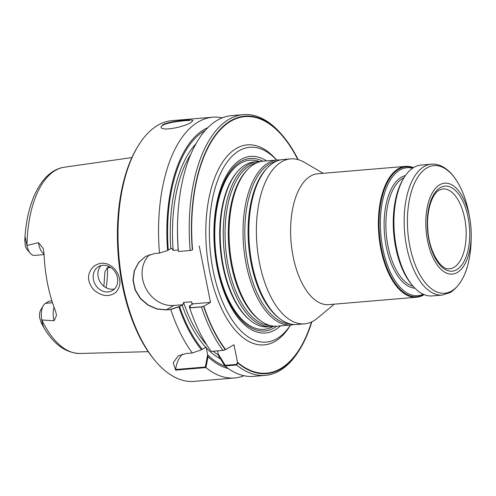 <?xml version="1.0" encoding="UTF-8"?>
<svg xmlns="http://www.w3.org/2000/svg" width="496" height="496" viewBox="0 0 496 496"><rect width="100%" height="100%" fill="white"/><g stroke="black" fill="none" stroke-linecap="round" stroke-linejoin="round"><path stroke-width="0.74" d="M276.799 326.17A86.54 42.613 -94.8 0 1 218.308 270.506A86.54 42.613 -94.8 0 1 240.82 161.516A86.54 42.613 -94.8 0 1 262.911 161.219M145.725 256.333L138.88 262.316L134.472 270.611L133.188 280.19L135.303 289.862L140.56 298.462L148.205 305.028L157.176 308.921L166.321 309.764L173.767 305.474A29.326 24.874 -119.9 0 1 145.235 287.11A29.326 24.874 -119.9 0 1 149.866 254.498A29.326 24.874 -119.9 0 0 145.235 287.11A29.326 24.874 -119.9 0 0 173.767 305.474L182.95 304.705L179.546 306.491A121.055 59.607 -94.8 0 0 202.38 349.252L206.144 347.113L207.638 354.876A121.055 59.607 -94.8 0 0 225.054 366.135M203.831 306.224L201.649 306.788L190.408 307.737L190.142 305.598L192.851 303.868L210.509 302.38L203.831 306.224A128.718 63.383 -94.8 0 0 225.643 349.575L233.994 344.763L237.491 362.26A128.718 63.383 -94.8 0 0 300.396 347.634A128.718 63.383 -94.8 0 0 311.476 321.991M237.491 362.26L236.48 364.393L225.234 365.341L218.234 353.983L217.614 350.864L218.612 355.88L224.868 365.98A130.839 64.424 -94.8 0 0 253.586 376.365L265.323 375.373A130.839 64.424 85.2 0 0 299.714 349.444L300.564 348.025A129.208 63.624 85.2 0 0 311.829 321.823M244.001 375.739A130.839 64.424 -94.8 0 1 234.658 377.958A130.839 64.424 -94.8 0 1 205.939 367.573L175.665 370.128L173.203 362.824L178.188 355.837L186.409 353.493L192.318 352.997A130.839 64.424 -94.8 0 1 170.76 309.504L166.092 309.895L156.934 309.051L147.957 305.145L140.312 298.567L135.067 289.962L132.965 280.271L134.273 270.667L138.725 262.359L145.613 256.395L154.82 253.487L159.489 253.096L167.58 250.486L170.816 248.62L168.274 250.083A121.055 59.607 -94.8 0 1 205.208 130.473M298.17 159.644A129.208 63.624 85.2 0 0 282.683 135.699A129.208 63.624 85.2 0 0 216.671 133.381A129.208 63.624 85.2 0 0 192.33 249.953L192.56 249.823A128.718 63.383 -94.8 0 1 216.839 133.777A128.718 63.383 -94.8 0 1 282.577 136.109A128.718 63.383 -94.8 0 1 297.792 159.538M189.689 307.911L201.419 306.919A130.839 64.424 85.2 0 0 222.977 350.412L211.246 351.404A130.839 64.424 -94.8 0 1 189.689 307.911L189.447 305.995L192.851 303.868L210.509 302.38L199.237 245.979L210.509 302.38L203.602 306.361A129.208 63.624 85.2 0 0 225.351 349.742L233.994 344.763L237.609 362.861A129.208 63.624 85.2 0 0 300.564 348.025M96.987 286.936A13.851 11.743 60.1 0 1 98.537 266.631A13.851 11.743 60.1 0 1 102.784 265.317A13.851 11.743 60.1 0 1 116.74 275.137A13.851 11.743 60.1 0 1 112.356 290.637A13.851 11.743 60.1 0 1 96.987 286.936M170.816 248.62L171.678 248.298L173.172 250.381A114.055 56.166 -94.8 0 1 190.83 154.231A114.055 56.166 -94.8 0 0 173.172 250.381L178.219 249.953L173.172 250.381L171.678 248.298L170.816 248.62A115.686 56.966 -94.8 0 1 195.895 143.859A115.686 56.966 -94.8 0 0 170.816 248.62M179.546 306.491L170.5 309.411L166.321 309.764M175.665 370.128A29.326 24.874 -119.9 0 1 182.633 354.101A29.326 24.874 -119.9 0 0 175.714 369.508L205.332 367.015L207.638 354.876M166.092 309.895L173.767 305.474L182.95 304.705L183.576 302.442A114.055 56.166 -94.8 0 0 206.906 345.111A114.055 56.166 -94.8 0 1 183.576 302.442L191.351 301.785A114.055 56.166 -94.8 0 0 192.256 304.383A114.055 56.166 -94.8 0 1 191.351 301.785L192.69 304.135L191.351 301.785L183.576 302.442L182.95 304.705L178.851 306.888L170.76 309.504M101.103 265.596A13.851 11.743 -119.9 0 0 99.553 280.891A13.851 11.743 -119.9 0 0 112.859 289.218A13.851 11.743 -119.9 0 0 114.539 288.939A13.851 11.743 -119.9 0 1 112.859 289.218A13.851 11.743 -119.9 0 1 99.553 280.891A13.851 11.743 -119.9 0 1 101.103 265.596M162.874 125.246C167.636 122.363 182.968 120.584 189.472 120.454M237.082 172.069A82.28 40.517 85.2 0 0 220.46 247.857A82.28 40.517 85.2 0 0 249.525 319.79L249.252 319.567A82.007 40.381 -94.8 0 1 220.28 247.87A82.007 40.381 -94.8 0 1 236.852 172.335L237.082 172.069M399.987 169.961A64.195 31.614 -94.8 0 1 412.548 168.256A64.195 31.614 -94.8 0 0 399.987 169.961A64.195 31.614 -94.8 0 0 382.54 247.107A64.195 31.614 -94.8 0 0 423.156 294.209A64.195 31.614 -94.8 0 1 382.54 247.107A64.195 31.614 -94.8 0 1 399.987 169.961M423.863 294.519A65.174 32.091 -94.8 0 1 416.944 296.707A65.174 32.091 -94.8 0 1 380.32 241.794A65.174 32.091 -94.8 0 1 398.951 169.093A65.174 32.091 -94.8 0 1 406.007 166.823A65.174 32.091 -94.8 0 1 413.193 167.828M290.489 325.023A97.762 48.137 -94.8 0 1 266.216 342.11A97.762 48.137 -94.8 0 1 211.284 259.73A97.762 48.137 -94.8 0 1 239.227 150.679A97.762 48.137 -94.8 0 1 249.81 147.275A97.762 48.137 -94.8 0 1 276.594 160.065M280.482 325.866A88.61 43.636 -94.8 0 1 218.593 273.947A88.61 43.636 -94.8 0 1 240.988 159.483A88.61 43.636 -94.8 0 1 266.588 160.909M274.269 326.17A82.77 40.759 -94.8 0 1 271.38 326.628A82.77 40.759 -94.8 0 1 224.862 256.885A82.77 40.759 -94.8 0 1 248.527 164.554A82.77 40.759 -94.8 0 1 257.486 161.671A82.77 40.759 -94.8 0 1 260.412 161.64M271.38 326.628L268.33 326.889A82.77 40.759 -94.8 0 1 250.009 320.193A82.77 40.759 -94.8 0 1 220.77 247.826A82.77 40.759 -94.8 0 1 237.497 171.591A82.77 40.759 -94.8 0 1 245.483 164.815A82.77 40.759 -94.8 0 1 254.436 161.932L257.486 161.671M192.318 352.997L201.475 349.773L206.144 347.113L208.016 356.773L205.939 367.573M234.658 377.958L194.097 381.374A130.839 64.424 -94.8 0 1 155.849 361.559A130.839 64.424 -94.8 0 1 137.745 146.556A130.839 64.424 -94.8 0 1 157.976 125.184A130.839 64.424 -94.8 0 1 172.137 120.627L212.697 117.211A130.839 64.424 -94.8 0 1 222.282 117.837M191.047 122.4L192.925 120.652C193.527 118.811 169.446 121.036 162.781 124.775L161.002 127.032C160.977 131.707 184.543 127.007 191.047 122.4M159.489 253.096A130.839 64.424 -94.8 0 1 198.536 121.768A130.839 64.424 -94.8 0 1 212.697 117.211M201.475 349.773A122.518 60.332 -94.8 0 1 178.851 306.888M228.185 368.509A122.518 60.332 -94.8 0 1 208.016 356.773M224.868 365.98L236.598 364.994A130.839 64.424 85.2 0 0 265.323 375.373M167.58 250.486A122.518 60.332 -94.8 0 1 207.898 127.602M178.417 251.503L178.176 249.593A122.518 60.332 -94.8 0 1 177.481 226.976L177.506 225.308A130.839 64.424 -94.8 0 1 231.626 115.611L243.356 114.626A130.839 64.424 85.2 0 0 190.148 250.511L178.417 251.503A130.839 64.424 -94.8 0 1 177.506 225.308M282.683 135.699L281.61 134.441A130.839 64.424 85.2 0 0 243.356 114.626M102.784 265.317A13.851 11.743 60.1 0 1 116.74 275.137A13.851 11.743 60.1 0 1 112.356 290.637A13.851 11.743 60.1 0 1 97.111 287.079A13.851 11.743 60.1 0 1 98.537 266.631A13.851 11.743 60.1 0 1 102.784 265.317M41.813 319.97A13.621 6.708 -94.8 0 1 43.357 305.555L40.815 309.814A8.736 4.303 -94.8 0 0 39.593 317.539L41.317 322.977L44.02 327.937L42.625 324.409L41.813 319.97L54.101 320.751L56.532 315.357L55.595 311.321A94.519 46.543 85.2 0 1 44.057 253.599L43.096 248.347L38.502 242.674L26.933 245.514L25.017 236.493L24.8 240.306L25.296 245.991A8.736 4.303 -94.8 0 0 27.119 249.587L30.337 253.357A13.621 6.708 -94.8 0 1 26.933 245.514M93.725 289.869C86.862 281.368 86.806 273.581 93.552 266.507C100.917 261.305 108.103 262.26 115.109 269.365C121.309 278.2 121.545 285.87 115.804 292.367C109.12 297.315 101.761 296.478 93.725 289.869M51.925 300.898L49.309 301.122L45.465 303.329A13.621 6.708 -94.8 0 0 43.357 305.555M110.645 267.456L107.564 267.716A67.946 33.455 -94.8 0 1 106.15 287.761M155.849 361.559L154.777 360.301A129.208 63.624 -94.8 0 1 136.896 147.975L137.745 146.556M103.887 286.279L104.929 271.796L107.285 267.735L109.207 266.625M44.094 254.597L34.323 255.421A13.621 6.708 -94.8 0 1 30.337 253.357M192.33 249.953L190.148 250.511M201.419 306.919L203.602 306.361M225.351 349.742L222.977 350.412M236.598 364.994L237.609 362.861M294.054 324.508A82.77 40.759 -94.8 0 1 291.158 324.961L277.196 326.139A82.77 40.759 -94.8 0 1 260.536 320.745A82.77 40.759 -94.8 0 1 229.636 247.082A82.77 40.759 -94.8 0 1 247.783 169.285A82.77 40.759 -94.8 0 1 254.343 164.064A82.77 40.759 -94.8 0 1 263.302 161.181L277.27 160.003A82.77 40.759 -94.8 0 1 280.197 159.972M291.158 324.961A82.77 40.759 -94.8 0 1 244.646 255.223A82.77 40.759 -94.8 0 1 268.311 162.893A82.77 40.759 -94.8 0 1 277.27 160.003M334.199 304.172L317.415 318.196A82.77 40.759 -94.8 0 1 304.525 323.838L296.98 324.471A82.77 40.759 -94.8 0 1 280.321 319.083A82.77 40.759 -94.8 0 1 249.42 245.415A82.77 40.759 -94.8 0 1 267.567 167.617A82.77 40.759 -94.8 0 1 274.127 162.397A82.77 40.759 -94.8 0 1 283.086 159.514L290.631 158.881A82.77 40.759 -94.8 0 1 304.284 162.285L323.181 173.309M304.525 323.838A82.77 40.759 -94.8 0 1 258.013 254.095A82.77 40.759 -94.8 0 1 281.678 161.764A82.77 40.759 -94.8 0 1 290.631 158.881M424.173 294.649A65.664 32.333 -94.8 0 1 416.566 297.234L328.792 304.625A65.664 32.333 -94.8 0 1 291.89 249.296A65.664 32.333 -94.8 0 1 310.663 176.049A65.664 32.333 -94.8 0 1 317.769 173.761L405.542 166.371A65.664 32.333 -94.8 0 1 413.478 167.648M416.566 297.234A65.664 32.333 -94.8 0 1 379.663 241.905A65.664 32.333 -94.8 0 1 398.437 168.659A65.664 32.333 -94.8 0 1 405.542 166.371M439.735 184.779A45.62 22.463 -94.8 0 1 469.675 217.744A45.62 22.463 -94.8 0 1 471.2 235.86A45.62 22.463 -94.8 0 1 451.025 274.139A45.62 22.463 -94.8 0 1 426.517 234.36A45.62 22.463 -94.8 0 1 439.735 184.779M431.322 164.201L421.085 165.063A65.664 32.333 85.2 0 0 403.825 178.076A65.664 32.333 85.2 0 0 412.914 285.981A65.664 32.333 85.2 0 0 432.109 295.926L442.345 295.064L450.449 292.466C463.481 283.476 470.382 265.831 471.144 239.543A64.034 31.533 85.2 0 1 451.583 291.003A64.034 31.533 85.2 0 1 409.876 246.357A64.034 31.533 85.2 0 1 426.975 167.846A64.034 31.533 85.2 0 1 468.999 214.117C463.754 185.132 448.403 162.657 431.322 164.201A65.664 32.333 85.2 0 0 404.612 232.345A65.664 32.333 85.2 0 0 442.345 295.064M403.825 178.076L402.888 179.639A63.872 31.453 85.2 0 0 411.73 284.599L412.914 285.981M205.778 347.293A115.686 56.966 -94.8 0 1 182.088 305.028A115.686 56.966 -94.8 0 0 205.778 347.293M220.398 358.8A115.686 56.966 -94.8 0 1 206.212 347.758A115.686 56.966 -94.8 0 0 220.398 358.8M236.468 148.366A100.366 49.42 -94.8 0 1 276.663 160.059A100.366 49.426 -94.8 0 0 236.468 148.366A100.366 49.42 -94.8 0 0 214.055 288.914A100.366 49.42 -94.8 0 0 290.551 325.016A100.366 49.426 -94.8 0 1 214.055 288.914A100.366 49.426 -94.8 0 1 236.468 148.366M218.463 355.117A114.055 56.166 -94.8 0 1 213.218 351.236A114.055 56.166 -94.8 0 0 218.463 355.117M240.684 163.178A84.859 41.788 -94.8 0 1 259.433 161.603A84.859 41.788 -94.8 0 0 240.684 163.178A84.859 41.788 -94.8 0 0 218.023 267.232A84.859 41.788 -94.8 0 0 273.308 326.374A84.859 41.788 -94.8 0 1 218.023 267.232A84.859 41.788 -94.8 0 1 240.684 163.178M402.808 178.324A55.397 27.28 -94.8 0 1 404.066 177.673A55.397 27.28 -94.8 0 0 402.808 178.324A55.397 27.28 -94.8 0 0 386.396 235.24A55.397 27.28 -94.8 0 0 413.218 286.335A55.397 27.28 -94.8 0 1 386.396 235.24A55.397 27.28 -94.8 0 1 402.808 178.324M401.431 177.171A56.699 27.919 -94.8 0 1 405.468 175.534A56.699 27.919 -94.8 0 0 401.431 177.171A56.699 27.919 -94.8 0 0 384.939 238.291A56.699 27.919 -94.8 0 0 414.954 288.213A56.699 27.919 -94.8 0 1 384.939 238.291A56.699 27.919 -94.8 0 1 401.431 177.171M148.211 351.67L80.067 353.481A93.508 46.047 -94.8 0 1 41.869 319.976M26.989 245.501A93.508 46.047 -94.8 0 1 64.375 167.195L131.868 157.585M52.508 302.74L45.465 303.329M38.502 242.674A13.621 6.708 85.2 0 0 44.07 253.933M54.058 307.26A13.621 6.708 85.2 0 0 54.101 320.751M41.317 322.977L42.625 324.409M24.8 240.306L25.687 239.649M270.283 325.543A81.728 40.244 -94.8 0 1 226.343 254.324A81.728 40.244 -94.8 0 1 250.015 165.447A81.728 40.244 -94.8 0 1 256.587 162.924M260.536 320.745L259.371 319.889A81.728 40.244 -94.8 0 1 228.854 247.144A81.728 40.244 -94.8 0 1 246.779 170.326L247.783 169.285M290.067 323.882A81.728 40.244 -94.8 0 1 246.128 252.656A81.728 40.244 -94.8 0 1 269.799 163.779A81.728 40.244 -94.8 0 1 276.371 161.256M280.321 319.083L279.155 318.221A81.728 40.244 -94.8 0 1 248.639 245.483A81.728 40.244 -94.8 0 1 266.557 168.665L267.567 167.617M440.299 187.612A42.675 21.012 -94.8 0 1 469.576 239.394A42.675 21.012 -94.8 0 1 435.631 258.943A42.675 21.012 -94.8 0 1 440.299 187.612M442.835 188.914A40.071 19.728 -94.8 0 1 465.911 227.18A40.071 19.728 -94.8 0 1 449.556 268.77C441.192 270.692 428.879 251.751 427.812 229.288C426.231 211.091 432.078 193.638 439.338 190.061L442.835 188.914M250.009 320.193L249.252 319.567A82.007 40.381 -94.8 0 1 220.28 247.87A82.007 40.381 -94.8 0 1 236.852 172.335L237.497 171.591M64.375 167.195C42.365 170.326 27.578 199.77 25.017 236.493M80.067 353.481C66.073 353.14 54.058 344.621 44.02 327.937M469.675 217.744L468.999 214.117M471.2 235.86L471.144 239.543"/></g></svg>
